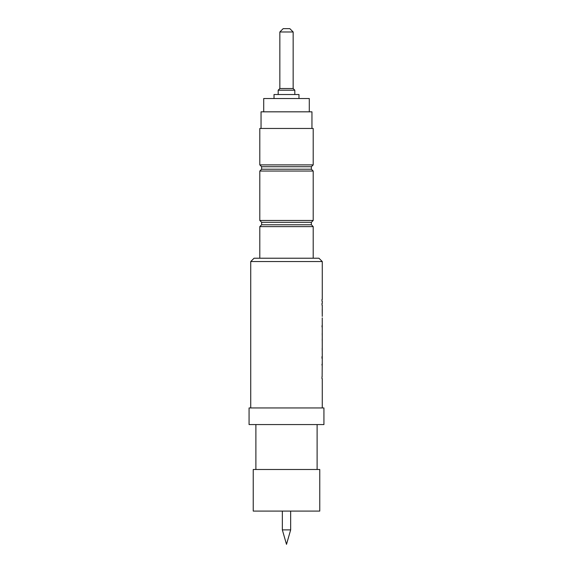 <?xml version="1.0" encoding="UTF-8"?>
<svg xmlns="http://www.w3.org/2000/svg" width="573" height="573" viewBox="0 0 573 573"><rect width="100%" height="100%" fill="white"/><g stroke="black" fill="none" stroke-linecap="round" stroke-linejoin="round"><path stroke-width="0.86" d="M322.148 358.311L321.976 356.671L321.976 358.311M250.73 261.546L254.061 258.222L318.939 258.222L322.27 261.546L250.73 261.546L250.73 407.94M322.27 378.689L322.27 407.94M321.976 378.689L321.976 376.884M322.27 358.311L322.133 376.884M322.248 358.311L322.248 356.671M322.27 354.372L322.27 356.671M322.248 354.372L322.248 317.886M322.27 305.072L322.248 316.411M321.976 305.072L321.976 303.425M322.27 301.126L322.27 303.425M321.976 301.126L321.976 299.486M322.27 261.546L322.27 299.486M323.931 407.94L249.069 407.94L249.069 424.572L323.931 424.572L323.931 407.94M255.887 424.572L255.887 469.488M317.113 424.572L317.113 469.488M319.77 469.488L253.23 469.488L253.23 511.08L319.77 511.08L319.77 469.488M282.339 511.08L282.339 529.875L290.661 529.875L290.661 511.08M290.661 529.875L286.5 544.35L282.339 529.875M279.846 31.981L293.154 31.981L289.831 28.65L283.169 28.65L279.846 31.981L279.846 88.536L278.184 90.205L278.184 94.524M293.154 31.981L293.154 88.536L279.846 88.536M293.154 88.536L294.816 90.205L278.184 90.205M294.816 90.205L294.816 94.524M298.977 98.52L298.977 94.524L274.023 94.524L274.023 98.52M309.291 111.828L309.291 98.52L263.709 98.52L263.709 111.828M311.956 128.459L311.956 111.828L261.044 111.828L261.044 128.459M313.202 128.459L259.798 128.459L259.798 164.895L313.202 164.895L313.202 128.459M313.202 164.895L311.368 166.722L261.632 166.722L259.798 164.895M261.632 166.722L261.632 169.221L259.798 171.048L259.798 220.455L313.202 220.455L313.202 171.048L259.798 171.048M311.368 166.722L311.368 169.221L261.632 169.221M311.368 169.221L313.202 171.048M313.202 220.455L311.368 222.288L261.632 222.288L259.798 220.455M261.632 222.288L261.632 224.781L259.798 226.614L259.798 258.222M311.368 222.288L311.368 224.781L261.632 224.781M311.368 224.781L313.202 226.614L259.798 226.614M313.202 226.614L313.202 258.222M322.212 309.176L322.227 313.617M322.248 319.533L322.248 320.679M322.184 333.644L322.262 336.659M322.191 339.066L322.262 341.995M322.169 348.456L322.262 351.879M321.933 364.342L322.255 366.262M322.255 362.365L322.262 364.342M321.933 325.894L322.255 327.813M322.255 323.917L322.262 325.894"/></g></svg>
